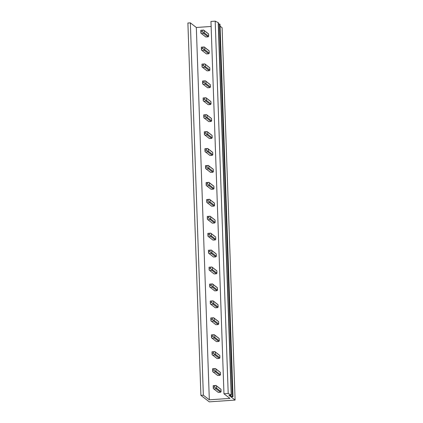<?xml version="1.0" encoding="UTF-8"?>
<svg xmlns="http://www.w3.org/2000/svg" width="423" height="423" viewBox="0 0 423 423"><rect width="100%" height="100%" fill="white"/><g stroke="black" fill="none" stroke-linecap="round" stroke-linejoin="round"><path stroke-width="0.63" d="M228.198 393.485L231.418 395.098L218.416 22.763L215.196 21.15L228.198 393.485L223.963 393.776L229.938 398.397L209.327 399.814L196.325 27.484L211.135 26.464M201.702 50.252L206.271 53.79A2.062 1.993 -52.3 0 0 206.477 53.927L208.708 53.774A2.062 1.993 -52.3 0 0 209.253 53.166L209.174 50.919A2.062 1.993 -52.3 0 0 208.587 50.39M201.11 33.332L205.678 36.864A2.062 1.993 -52.3 0 0 205.885 37.002L208.116 36.849A2.062 1.993 -52.3 0 0 208.661 36.241L208.581 33.993A2.062 1.993 -52.3 0 0 208 33.465M202.294 67.178L206.863 70.715A2.062 1.993 -52.3 0 0 207.069 70.853L209.295 70.699A2.062 1.993 -52.3 0 0 209.845 70.091L209.766 67.844A2.062 1.993 -52.3 0 0 209.179 67.315M202.887 84.103L207.455 87.635A2.062 1.993 -52.3 0 0 207.661 87.778L209.887 87.624A2.062 1.993 -52.3 0 0 210.432 87.016L210.358 84.769A2.062 1.993 -52.3 0 0 209.771 84.235M203.479 101.028L208.042 104.56A2.062 1.993 -52.3 0 0 208.248 104.698L210.48 104.544A2.062 1.993 -52.3 0 0 211.024 103.936L210.945 101.694A2.062 1.993 -52.3 0 0 210.363 101.16M204.066 117.954L208.634 121.486A2.062 1.993 -52.3 0 0 208.84 121.623L211.072 121.47A2.062 1.993 -52.3 0 0 211.616 120.862L211.537 118.614A2.062 1.993 -52.3 0 0 210.95 118.086M204.658 134.874L209.226 138.411A2.062 1.993 -52.3 0 0 209.433 138.548L211.664 138.395A2.062 1.993 -52.3 0 0 212.209 137.787L212.129 135.54A2.062 1.993 -52.3 0 0 211.542 135.011M205.25 151.799L209.819 155.336A2.062 1.993 -52.3 0 0 210.025 155.474L212.251 155.32A2.062 1.993 -52.3 0 0 212.801 154.712L212.721 152.465A2.062 1.993 -52.3 0 0 212.135 151.936M205.842 168.724L210.405 172.256A2.062 1.993 -52.3 0 0 210.612 172.399L212.843 172.246A2.062 1.993 -52.3 0 0 213.388 171.638L213.314 169.39A2.062 1.993 -52.3 0 0 212.727 168.862M206.429 185.649L210.998 189.181A2.062 1.993 -52.3 0 0 211.204 189.319L213.435 189.166A2.062 1.993 -52.3 0 0 213.98 188.558L213.901 186.316A2.062 1.993 -52.3 0 0 213.319 185.782M207.021 202.575L211.59 206.107A2.062 1.993 -52.3 0 0 211.796 206.244L214.027 206.091A2.062 1.993 -52.3 0 0 214.572 205.483L214.493 203.241A2.062 1.993 -52.3 0 0 213.906 202.707M207.614 219.495L212.182 223.032A2.062 1.993 -52.3 0 0 212.388 223.17L214.614 223.016A2.062 1.993 -52.3 0 0 215.164 222.408L215.085 220.161A2.062 1.993 -52.3 0 0 214.498 219.632M208.206 236.42L212.774 239.957A2.062 1.993 -52.3 0 0 212.975 240.095L215.207 239.941A2.062 1.993 -52.3 0 0 215.751 239.333L215.677 237.086A2.062 1.993 -52.3 0 0 215.09 236.557M208.798 253.345L213.361 256.877A2.062 1.993 -52.3 0 0 213.567 257.02L215.799 256.867A2.062 1.993 -52.3 0 0 216.343 256.259L216.264 254.012A2.062 1.993 -52.3 0 0 215.682 253.483M209.385 270.271L213.953 273.803A2.062 1.993 -52.3 0 0 214.16 273.945L216.391 273.787A2.062 1.993 -52.3 0 0 216.936 273.179L216.856 270.937A2.062 1.993 -52.3 0 0 216.269 270.403M209.977 287.196L214.546 290.728A2.062 1.993 -52.3 0 0 214.752 290.865L216.983 290.712A2.062 1.993 -52.3 0 0 217.528 290.104L217.448 287.862A2.062 1.993 -52.3 0 0 216.862 287.328M210.569 304.116L215.138 307.653A2.062 1.993 -52.3 0 0 215.344 307.791L217.57 307.637A2.062 1.993 -52.3 0 0 218.12 307.029L218.041 304.782A2.062 1.993 -52.3 0 0 217.454 304.253M211.162 321.041L215.725 324.578A2.062 1.993 -52.3 0 0 215.931 324.716L218.162 324.563A2.062 1.993 -52.3 0 0 218.707 323.955L218.633 321.707A2.062 1.993 -52.3 0 0 218.046 321.179M211.749 337.966L216.317 341.498A2.062 1.993 -52.3 0 0 216.523 341.641L218.754 341.488A2.062 1.993 -52.3 0 0 219.299 340.88L219.22 338.633A2.062 1.993 -52.3 0 0 218.633 338.104M212.341 354.892L216.909 358.424A2.062 1.993 -52.3 0 0 217.115 358.567L219.347 358.413A2.062 1.993 -52.3 0 0 219.891 357.8L219.812 355.558A2.062 1.993 -52.3 0 0 219.225 355.024M212.933 371.817L217.501 375.349A2.062 1.993 -52.3 0 0 217.708 375.487L219.934 375.333A2.062 1.993 -52.3 0 0 220.483 374.725L220.404 372.483A2.062 1.993 -52.3 0 0 219.817 371.949M213.525 388.737L218.094 392.274A2.062 1.993 -52.3 0 0 218.294 392.412L220.526 392.258A2.062 1.993 -52.3 0 0 221.07 391.65L220.996 389.403A2.062 1.993 -52.3 0 0 220.409 388.874M196.325 27.484L190.35 22.858L187.897 23.027L200.899 395.362L209.285 401.85L235.103 400.073L230.984 396.885L233.01 396.695L232.486 396.293L230.329 396.383L230.286 395.177M231.418 395.098L228.896 395.272L230.329 396.383M200.899 395.362L203.352 395.193L209.327 399.814M190.35 22.858L203.352 395.193M220.071 26.168L222.101 27.738L235.103 400.073M218.464 24.026L219.484 23.958L220.008 24.365L233.01 396.695M219.484 23.958L232.486 396.293M218.194 22.593L231.196 394.923M215.196 21.15L210.961 21.441L223.963 393.776M200.772 30.266L203.627 30.07L202.247 30.377L202.294 31.73L200.946 31.82L200.872 33.137L200.772 30.266L202.247 30.377M203.526 30.007L204.113 30.535L204.193 32.783L203.727 32.941L202.294 31.73M208.581 33.993L204.113 30.535M208.116 36.849L203.643 33.391L203.727 32.941M208.661 36.241L204.193 32.783M200.899 30.467L200.946 31.82M205.885 37.002L200.872 33.137L201.417 33.544L203.643 33.391M201.364 47.191L204.219 46.995L202.839 47.297L202.881 48.656L201.538 48.745L201.464 50.062L201.364 47.191L202.839 47.297M204.119 46.927L204.7 47.461L204.78 49.708L204.32 49.866L202.881 48.656M209.174 50.919L204.7 47.461M208.708 53.774L204.235 50.316L204.32 49.866M209.253 53.166L204.78 49.708M201.491 47.392L201.538 48.745M206.477 53.927L201.464 50.062L202.004 50.469L204.235 50.316M201.956 64.116L204.806 63.915L203.426 64.222L203.474 65.576L202.131 65.671L202.057 66.987L201.956 64.116L203.426 64.222M204.706 63.852L205.292 64.386L205.372 66.628L204.906 66.792L203.474 65.576M209.766 67.844L205.292 64.386M209.295 70.699L204.827 67.236L204.906 66.792M209.845 70.091L205.372 66.628M202.083 64.317L202.131 65.671M207.069 70.853L202.057 66.987L202.596 67.389L204.827 67.236M202.548 81.036L205.398 80.841L204.018 81.147L204.066 82.501L202.723 82.596L202.649 83.913L202.548 81.036L204.018 81.147M205.298 80.777L205.885 81.306L205.964 83.553L205.499 83.712L204.066 82.501M210.358 84.769L205.885 81.306M209.887 87.624L205.419 84.161L205.499 83.712M210.432 87.016L205.964 83.553M202.675 81.242L202.723 82.596M207.661 87.778L202.649 83.913L203.188 84.314L205.419 84.161M203.135 97.962L205.99 97.766L204.61 98.073L204.658 99.426L203.31 99.516L203.236 100.833L203.135 97.962L204.61 98.073M205.89 97.702L206.477 98.231L206.556 100.478L206.091 100.637L204.658 99.426M210.945 101.694L206.477 98.231M210.48 104.544L206.006 101.086L206.091 100.637M211.024 103.936L206.556 100.478M203.267 98.162L203.31 99.516M208.248 104.698L203.236 100.833L203.78 101.24L206.006 101.086M203.727 114.887L206.583 114.691L205.203 114.998L205.25 116.351L203.902 116.441L203.828 117.758L203.727 114.887L205.203 114.998M206.482 114.628L207.069 115.156L207.143 117.404L206.683 117.562L205.25 116.351M211.537 118.614L207.069 115.156M211.072 121.47L206.598 118.012L206.683 117.562M211.616 120.862L207.143 117.404M203.854 115.088L203.902 116.441M208.84 121.623L203.828 117.758L204.367 118.165L206.598 118.012M204.32 131.812L207.17 131.616L205.79 131.923L205.837 133.277L204.494 133.367L204.42 134.683L204.32 131.812L205.79 131.923M207.074 131.553L207.656 132.082L207.735 134.329L207.27 134.488L205.837 133.277M212.129 135.54L207.656 132.082M211.664 138.395L207.191 134.937L207.27 134.488M212.209 137.787L207.735 134.329M204.446 132.013L204.494 133.367M209.433 138.548L204.42 134.683L204.959 135.09L207.191 134.937M204.912 148.737L207.762 148.536L206.382 148.843L206.429 150.197L205.086 150.292L205.012 151.608L204.912 148.737L206.382 148.843M207.661 148.473L208.248 149.007L208.328 151.249L207.862 151.413L206.429 150.197M212.721 152.465L208.248 149.007M212.251 155.32L207.783 151.857L207.862 151.413M212.801 154.712L208.328 151.249M205.039 148.938L205.086 150.292M210.025 155.474L205.012 151.608L205.552 152.016L207.783 151.857M205.504 165.657L208.354 165.462L206.974 165.768L207.021 167.122L205.678 167.217L205.599 168.534L205.504 165.657L206.974 165.768M208.253 165.398L208.84 165.932L208.92 168.174L208.454 168.333L207.021 167.122M213.314 169.39L208.84 165.932M212.843 172.246L208.37 168.782L208.454 168.333M213.388 171.638L208.92 168.174M205.631 165.864L205.678 167.217M210.612 172.399L205.599 168.534L206.144 168.936L208.37 168.782M206.091 182.583L208.946 182.387L207.566 182.694L207.614 184.047L206.265 184.137L206.191 185.454L206.091 182.583L207.566 182.694M208.846 182.324L209.433 182.852L209.512 185.1L209.047 185.258L207.614 184.047M213.901 186.316L209.433 182.852M213.435 189.166L208.962 185.708L209.047 185.258M213.98 188.558L209.512 185.1M206.218 182.784L206.265 184.137M211.204 189.319L206.191 185.454L206.736 185.861L208.962 185.708M206.683 199.508L209.538 199.312L208.153 199.619L208.201 200.973L206.858 201.062L206.784 202.379L206.683 199.508L208.153 199.619M209.438 199.249L210.02 199.778L210.099 202.025L209.639 202.183L208.201 200.973M214.493 203.241L210.02 199.778M214.027 206.091L209.554 202.633L209.639 202.183M214.572 205.483L210.099 202.025M206.81 199.709L206.858 201.062M211.796 206.244L206.784 202.379L207.323 202.786L209.554 202.633M207.275 216.433L210.125 216.238L208.745 216.544L208.793 217.898L207.45 217.988L207.376 219.304L207.275 216.433L208.745 216.544M210.025 216.174L210.612 216.703L210.691 218.95L210.226 219.109L208.793 217.898M215.085 220.161L210.612 216.703M214.614 223.016L210.146 219.558L210.226 219.109M215.164 222.408L210.691 218.95M207.402 216.634L207.45 217.988M212.388 223.17L207.376 219.304L207.915 219.711L210.146 219.558M207.867 233.359L210.717 233.163L209.337 233.464L209.385 234.818L208.042 234.913L207.968 236.23L207.867 233.359L209.337 233.464M210.617 233.094L211.204 233.628L211.283 235.87L210.818 236.034L209.385 234.818M215.677 237.086L211.204 233.628M215.207 239.941L210.739 236.483L210.818 236.034M215.751 239.333L211.283 235.87M207.994 233.559L208.042 234.913M212.975 240.095L207.968 236.23L208.507 236.637L210.739 236.483M208.454 250.279L211.31 250.083L209.93 250.39L209.977 251.743L208.629 251.838L208.555 253.155L208.454 250.279L209.93 250.39M211.209 250.019L211.796 250.553L211.875 252.795L211.41 252.959L209.977 251.743M216.264 254.012L211.796 250.553M215.799 256.867L211.326 253.403L211.41 252.959M216.343 256.259L211.875 252.795M208.587 250.485L208.629 251.838M213.567 257.02L208.555 253.155L209.099 253.557L211.326 253.403M209.047 267.204L211.902 267.008L210.522 267.315L210.569 268.668L209.221 268.764L209.147 270.075L209.047 267.204L210.522 267.315M211.801 266.945L212.388 267.473L212.462 269.721L212.002 269.879L210.569 268.668M216.856 270.937L212.388 267.473M216.391 273.787L211.918 270.329L212.002 269.879M216.936 273.179L212.462 269.721M209.174 267.405L209.221 268.764M214.16 273.945L209.147 270.075L209.686 270.482L211.918 270.329M209.639 284.129L212.489 283.933L211.109 284.24L211.156 285.594L209.813 285.684L209.739 287L209.639 284.129L211.109 284.24M212.394 283.87L212.975 284.399L213.055 286.646L212.589 286.805L211.156 285.594M217.448 287.862L212.975 284.399M216.983 290.712L212.51 287.254L212.589 286.805M217.528 290.104L213.055 286.646M209.766 284.33L209.813 285.684M214.752 290.865L209.739 287L210.279 287.407L212.51 287.254M210.231 301.054L213.081 300.859L211.701 301.165L211.749 302.519L210.405 302.609L210.331 303.925L210.231 301.054L211.701 301.165M212.981 300.795L213.567 301.324L213.647 303.571L213.181 303.73L211.749 302.519M218.041 304.782L213.567 301.324M217.57 307.637L213.102 304.179L213.181 303.73M218.12 307.029L213.647 303.571M210.358 301.255L210.405 302.609M215.344 307.791L210.331 303.925L210.871 304.333L213.102 304.179M210.818 317.98L213.673 317.784L212.293 318.085L212.341 319.439L210.998 319.534L210.918 320.851L210.818 317.98L212.293 318.085M213.573 317.715L214.16 318.249L214.239 320.491L213.774 320.655L212.341 319.439M218.633 321.707L214.16 318.249M218.162 324.563L213.689 321.105L213.774 320.655M218.707 323.955L214.239 320.491M210.95 318.181L210.998 319.534M215.931 324.716L210.918 320.851L211.463 321.258L213.689 321.105M211.41 334.9L214.265 334.704L212.885 335.011L212.933 336.364L211.585 336.459L211.511 337.776L211.41 334.9L212.885 335.011M214.165 334.641L214.752 335.175L214.826 337.417L214.366 337.58L212.933 336.364M219.22 338.633L214.752 335.175M218.754 341.488L214.281 338.025L214.366 337.58M219.299 340.88L214.826 337.417M211.537 335.106L211.585 336.459M216.523 341.641L211.511 337.776L212.05 338.178L214.281 338.025M212.002 351.825L214.858 351.629L213.472 351.936L213.52 353.29L212.177 353.385L212.103 354.696L212.002 351.825L213.472 351.936M214.757 351.566L215.339 352.095L215.418 354.342L214.953 354.5L213.52 353.29M219.812 355.558L215.339 352.095M219.347 358.413L214.873 354.95L214.953 354.5M219.891 357.8L215.418 354.342M212.129 352.026L212.177 353.385M217.115 358.567L212.103 354.696L212.642 355.103L214.873 354.95M212.595 368.75L215.444 368.555L214.064 368.861L214.112 370.215L212.769 370.305L212.695 371.621L212.595 368.75L214.064 368.861M215.344 368.491L215.931 369.02L216.01 371.267L215.545 371.426L214.112 370.215M220.404 372.483L215.931 369.02M219.934 375.333L215.466 371.875L215.545 371.426M220.483 374.725L216.01 371.267M212.721 368.951L212.769 370.305M217.708 375.487L212.695 371.621L213.234 372.029L215.466 371.875M213.187 385.676L216.037 385.48L214.657 385.787L214.704 387.14L213.361 387.23L213.287 388.547L213.187 385.676L214.657 385.787M215.936 385.416L216.523 385.945L216.602 388.192L216.137 388.351L214.704 387.14M220.996 389.403L216.523 385.945M220.526 392.258L216.058 388.8L216.137 388.351M221.07 391.65L216.602 388.192M213.314 385.876L213.361 387.23M218.294 392.412L213.287 388.547L213.827 388.954L216.058 388.8M230.694 395.151L230.736 396.409M208.201 33.602L203.595 30.038M208.793 50.527L204.187 46.964M209.385 67.453L204.774 63.884M209.977 84.378L205.367 80.809M210.569 101.303L205.959 97.734M211.156 118.223L206.551 114.659M211.749 135.149L207.138 131.585M212.341 152.074L207.73 148.505M212.933 168.999L208.322 165.43M213.52 185.924L208.914 182.355M214.112 202.844L209.507 199.281M214.704 219.77L210.094 216.206M215.296 236.695L210.686 233.126M215.889 253.62L211.278 250.051M216.476 270.546L211.87 266.976M217.068 287.466L212.457 283.902M217.66 304.391L213.049 300.827M218.252 321.316L213.641 317.752M218.839 338.241L214.234 334.672M219.431 355.167L214.826 351.598M220.023 372.087L215.413 368.523M220.616 389.012L216.005 385.448"/></g></svg>
